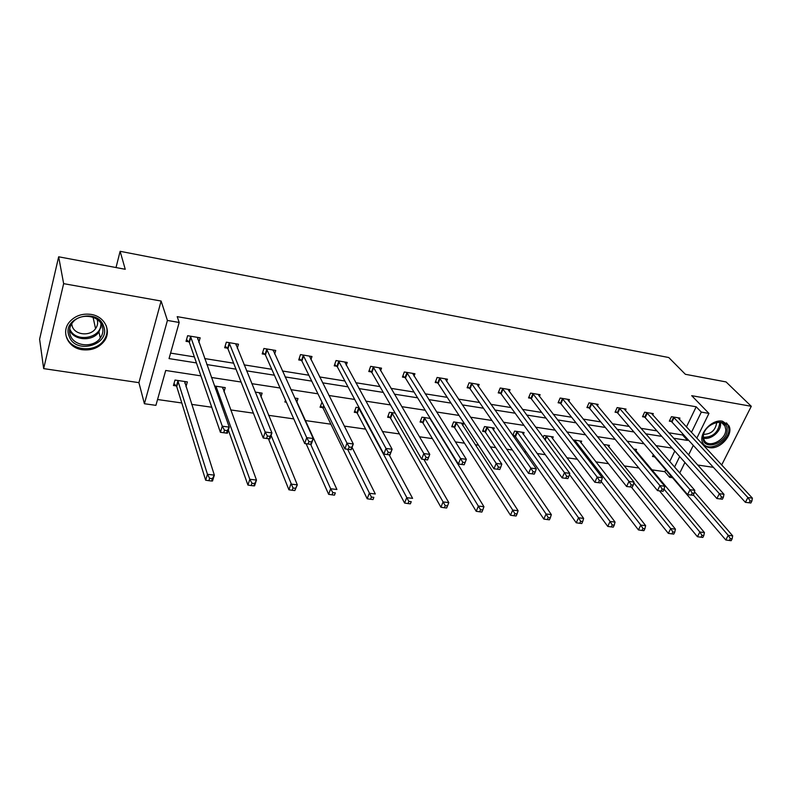 <?xml version="1.0" encoding="UTF-8"?>
<svg xmlns="http://www.w3.org/2000/svg" width="792" height="792" viewBox="0 0 792 792"><rect width="100%" height="100%" fill="white"/><g stroke="black" fill="none" stroke-linecap="round" stroke-linejoin="round"><path stroke-width="1.19" d="M91.021 314.394C104.841 316.355 111.929 331.274 104.158 341.243C98.792 347.916 91.496 350.747 82.269 349.727C68.003 347.995 60.529 332.006 69.617 321.819C75.171 315.741 82.299 313.276 91.021 314.394M722.482 421.215L728.759 425.502C734.065 434.135 720.166 449.905 709.365 447.628C706.256 447.094 704.048 445.53 702.771 442.946C697.92 434.263 711.859 418.82 722.482 421.215M721.67 465.013L751.281 406.296L691.703 395.673L708.939 413.414L696.802 438.204M58.657 256.796L63.647 283.655L43.659 368.617L39.6 339.184L58.657 256.796L125.245 269.28L120.127 251.311L668.755 357.529L685.367 374.289L726.056 381.922L751.281 406.296M684.615 463.092L685.605 463.241M697.653 465.013L713.384 467.339M672.487 477.705L669.587 477.299L670.517 475.398M651.786 469.834L664.805 471.685L669.587 477.299M157.559 399.524L181.794 402.97M191.644 404.375L211.751 407.237M230.65 409.919L253.39 413.157M268.557 415.315L293.773 418.899M305.405 420.562L330.888 424.185M344.312 426.096L365.637 429.125M382.437 431.521L399.465 433.937M419.453 436.778L432.402 438.629M443.045 440.134L443.688 440.233M455.39 441.896L464.488 443.193M475.2 444.718L478.517 445.183M490.307 446.866L495.752 447.638M506.533 449.173L512.365 450.005M524.235 451.688L526.215 451.975M537.065 453.509L545.282 454.687M566.824 457.746L577.318 459.241M595.851 461.875L608.484 463.676M624.165 465.904L638.827 467.993M200.911 375.863L165.706 370.468L155.915 405.356L144.411 403.742L167.419 320.443L179.18 322.463L169.042 358.598L196.446 362.924M43.659 368.617L138.917 382.655L144.411 403.742M120.127 251.311L116.018 267.548M237.283 348.183L238.491 344.223L226.324 342.184L224.661 347.718L227.393 348.163M310.939 359.657L311.989 356.519L300.485 354.598L298.723 359.944L301.307 360.37M380.606 370.735L381.536 368.161L370.646 366.33L368.795 371.517L371.24 371.923M446.619 381.358L447.46 379.19L437.125 377.457L435.204 382.487L437.521 382.873M509.246 391.515L510.018 389.654L500.207 388.011L498.217 392.891L500.415 393.258M568.765 401.227L569.468 399.604L560.142 398.039L558.093 402.781L560.192 403.128M625.383 410.494L626.036 409.068L617.156 407.583L615.067 412.196L617.057 412.523M679.328 419.354L679.932 418.087L671.467 416.671L669.329 421.156L671.23 421.473M170.587 353.103L194.367 356.905M204.663 358.558L233.63 363.191M244.104 364.865L271.775 369.29M282.407 370.993L308.84 375.22M319.622 376.942L344.876 380.982M355.796 382.724L379.932 386.585M390.971 388.347L414.038 392.04M425.185 393.822L447.233 397.346M458.479 399.148L479.546 402.514M490.892 404.336L511.028 407.553M522.463 409.375L541.708 412.454M553.212 414.295L571.606 417.236M583.179 419.087L600.752 421.898M612.394 423.76L629.185 426.442M640.876 428.314L656.924 430.888M668.666 432.759L682.556 434.986L682.981 434.105M686.417 427.007L696.198 406.791L177.2 316.651L179.18 322.463M652.677 414.978L653.311 413.632L644.639 412.187L642.52 416.731L644.47 417.047M597.425 405.91L598.099 404.395L589 402.871L586.931 407.543L588.971 407.88M539.382 396.426L540.114 394.693L530.551 393.089L528.531 397.901L530.68 398.257M478.338 386.496L479.14 384.486L469.072 382.803L467.122 387.763L469.379 388.13M414.048 376.111L414.939 373.745L404.326 371.973L402.445 377.081L404.821 377.467M346.252 365.251L347.233 362.419L336.046 360.548L334.234 365.815L336.748 366.231M274.636 353.965L275.755 350.46L263.924 348.48L262.211 353.915L264.865 354.351M198.841 342.322L200.158 337.808L187.635 335.709L186.031 341.332L188.833 341.798M696.198 406.791L701.316 412.097L708.939 413.414M138.917 382.655L161.113 301.039L63.647 283.655M161.113 301.039L167.419 320.443M693.287 445.371L688.604 454.945M684.922 462.469L679.744 473.032M673.576 438.224L687.535 440.421L687.961 439.55M691.436 432.412L701.316 412.097M206.811 364.558L235.996 369.161M246.54 370.824L274.408 375.22M285.11 376.913L311.731 381.11M322.582 382.823L348.005 386.842M358.984 388.575L383.278 392.406M394.386 394.159L417.592 397.822M428.809 399.594L450.985 403.098M462.3 404.88L483.496 408.227M494.901 410.028L515.156 413.216M526.64 415.038L545.995 418.087M557.558 419.908L576.041 422.829M587.684 424.67L605.345 427.452M617.037 429.304L633.917 431.967M645.658 433.818L661.775 436.362M672.19 448.114L655.915 445.609M644.044 443.797L627.007 441.184M615.186 439.372L597.336 436.63M585.575 434.828L566.884 431.967M555.192 430.175L535.62 427.175M523.997 425.393L503.514 422.255M491.961 420.483L470.517 417.196M459.063 415.434L436.6 411.988M425.245 410.256L401.732 406.642M390.476 404.92L365.855 401.148M354.717 399.445L328.937 395.485M317.929 393.802L290.931 389.664M280.071 388.001L251.787 383.665M241.075 382.021L211.444 377.477M674.566 467.072L679.684 456.558M664.805 471.685L665.716 469.795M669.725 461.508L674.794 451.044M176.21 385.902L173.438 385.496L174.992 380.051L187.367 381.912L185.971 386.714M214.503 385.991L225.265 387.605L223.988 391.812M255.242 392.109L262.132 393.149L260.934 396.881M294.763 398.049L297.99 398.534L296.871 401.881M286.377 402.237L284.892 402.009L285.486 400.217M322.542 407.593L320.057 407.227L322.017 402.148M356.697 412.652L354.281 412.295L356.073 407.266L359.142 407.732M389.971 417.592L387.615 417.236L389.436 412.286L395.208 413.147M422.374 422.393L420.077 422.047L421.948 417.166L430.264 418.423M431.511 420.453L431.293 421.027M453.964 427.076L451.727 426.74L453.628 421.928L463.607 423.433L462.756 425.571M484.753 431.64L482.575 431.313L484.506 426.571L494.238 428.036L493.416 430.026M512.79 435.432L514.612 431.095L524.106 432.521L523.324 434.372M514.78 436.085L513.077 435.838M543.173 437.382L543.985 435.511L553.242 436.907L552.489 438.629M573.012 439.877L581.674 441.174L580.952 442.797M603.672 444.48L609.434 445.352L608.731 446.876M633.541 448.975L636.53 449.42L635.857 450.856M654.39 456.786L652.499 456.499L653.37 454.677M682.556 434.986L687.535 440.421M750.865 503.009L751.865 501.098L750.064 500.861L749.064 502.772L750.865 503.009L745.401 502.326L747.896 497.544L673.368 416.988M750.064 500.861L747.896 497.544L752.4 498.158L678.041 417.77M749.064 502.772L745.401 502.326L671.962 422.067L669.705 420.384M751.865 501.098L752.4 498.158M652.895 455.677L655.103 457.39L725.789 539.976L728.214 535.323L732.689 535.847L694.465 491.782M693.337 494.911L728.214 535.323L730.333 538.619L729.363 540.481L731.155 540.688L732.125 538.827L730.333 538.619M732.689 535.847L732.125 538.827M729.363 540.481L725.789 539.976M722.383 499.217L723.373 497.267L721.522 497.02L720.532 498.97L722.383 499.217L716.879 498.524L719.354 493.663L646.589 412.503M721.522 497.02L719.354 493.663L723.977 494.297L651.37 413.305M720.532 498.97L716.879 498.524L645.193 417.651L642.896 415.919M723.373 497.267L723.977 494.297M693.139 495.317L694.119 493.337L692.218 493.089L691.238 495.059L693.139 495.317L687.595 494.614L690.04 489.694L619.156 407.92M692.218 493.089L690.04 489.694L694.792 490.337L624.056 408.741M691.238 495.059L687.595 494.614L617.77 413.127L615.453 411.345M694.119 493.337L694.792 490.337M659.469 490.862L697.435 536.719L699.841 532.006L704.434 532.541L634.61 449.133M664.092 489.199L699.841 532.006L701.959 535.333L700.999 537.223L702.841 537.431L703.801 535.55L701.959 535.333M704.434 532.541L703.801 535.55M700.999 537.223L697.435 536.719M631.372 487.12L668.329 533.372L670.705 528.591L675.428 529.145L607.464 445.055M633.818 482.813L670.705 528.591L672.844 531.967L671.893 533.877L673.774 534.095L674.734 532.184L672.844 531.967M675.428 529.145L674.734 532.184M671.893 533.877L668.329 533.372M727.135 429.462C728.155 442.995 703.128 451.806 703.009 437.867C701.781 424.185 727.323 415.345 727.135 429.462M703.425 437.036L704.128 439.946C707.89 449.222 726.66 439.916 725.739 429.254L724.918 425.997C720.928 417.008 702.336 426.532 703.425 437.036M716.562 422.532L716.611 423.096C715.324 430.373 711.018 434.125 703.682 434.343M703.355 443.985C710.077 452.499 729.917 440.728 728.907 428.838L727.868 424.74L726.452 422.849M103.564 326.106C111.276 344.56 75.755 355.341 69.201 336.402C60.984 317.671 97.515 306.88 103.564 326.106M70.369 335.432C74.131 346.599 93.555 348.173 100.297 338.026C102.98 334.184 103.604 330.155 102.158 325.908C98.792 315.067 79.962 312.751 72.666 322.463C69.508 326.532 68.746 330.858 70.369 335.432M97.169 319.473C98.149 322.71 97.604 325.76 95.565 328.64C90.278 336.521 75.191 335.194 72.28 326.492L71.666 323.829M66.637 337.164C71.369 351.074 95.555 352.905 103.831 340.253C107.069 335.59 107.841 330.68 106.148 325.522M663.102 491.307L664.072 489.308L662.122 489.04L661.142 491.04L663.102 491.307L657.509 490.604L659.934 485.605L591.04 403.217M662.122 489.04L659.934 485.605L664.815 486.268L596.069 404.059M661.142 491.04L657.509 490.604L589.684 408.494L587.327 406.662M664.072 489.308L664.815 486.268M601.178 481.477L638.451 529.937L640.797 525.086L645.648 525.65L579.665 440.877M574.665 440.124L640.797 525.086L642.946 528.502L641.995 530.442L643.936 530.67L644.886 528.729L642.946 528.502M645.648 525.65L644.886 528.729M641.995 530.442L638.451 529.937M632.234 487.189L633.194 485.159L631.184 484.882L630.224 486.922L632.234 487.189L626.601 486.486L628.996 481.397L562.231 398.396M631.184 484.882L628.996 481.397L634.006 482.08L567.389 399.257M630.224 486.922L626.601 486.486L560.885 403.742L558.499 401.851M633.194 485.159L634.006 482.08M569.438 474.497L607.761 526.413L610.087 521.482L615.057 522.067L551.183 436.59M546.064 435.828L610.087 521.482L612.226 524.947L611.295 526.918L613.285 527.145L614.226 525.175L612.226 524.947M615.057 522.067L614.226 525.175M611.295 526.918L607.761 526.413M600.504 482.952L601.455 480.892L599.386 480.615L598.435 482.675L600.504 482.952L594.822 482.239L597.188 477.081L532.699 393.456M599.386 480.615L597.188 477.081L602.346 477.784L537.986 394.337M598.435 482.675L594.822 482.239L531.373 398.871L528.947 396.931M601.455 480.892L602.346 477.784M513.087 434.729L515.453 436.719L576.229 522.789L578.516 517.79L583.635 518.394L521.987 432.204M516.74 431.422L578.516 517.79L580.665 521.294L579.744 523.294L581.793 523.532L582.714 521.532L580.665 521.294M583.635 518.394L582.714 521.532M579.744 523.294L576.229 522.789M567.874 478.606L568.814 476.507L566.686 476.22L565.745 478.318L567.874 478.606L562.152 477.883L564.478 472.646L502.405 388.387M566.686 476.22L564.478 472.646L569.785 473.368L507.83 389.288M565.745 478.318L562.152 477.883L501.098 393.881L498.633 391.872M568.814 476.507L569.785 473.368M483.021 430.224L485.417 432.274L543.817 519.067L546.074 513.988L551.331 514.602L492.07 427.71M486.684 426.898L546.074 513.988L548.222 517.542L547.322 519.572L549.42 519.809L550.331 517.78L548.222 517.542M551.331 514.602L550.331 517.78M547.322 519.572L543.817 519.067M534.303 474.121L535.234 471.992L533.046 471.705L532.125 473.834L534.303 474.121L528.541 473.398L530.838 468.082L471.329 383.18M533.046 471.705L530.838 468.082L536.293 468.815L476.893 384.11M532.125 473.834L528.541 473.398L470.042 388.763L467.547 386.684M535.234 471.992L536.293 468.815M452.183 425.591L454.608 427.72L510.484 515.236L512.711 510.078L518.116 510.711L461.38 423.096M455.865 422.265L512.711 510.078L514.869 513.681L513.968 515.74L516.137 515.988L517.037 513.929L514.869 513.681M518.116 510.711L517.037 513.929M513.968 515.74L510.484 515.236M499.762 469.517L500.673 467.349L498.416 467.052L497.515 469.22L499.762 469.517L493.951 468.785L496.208 463.379L439.441 377.843M498.416 467.052L496.208 463.379L501.821 464.142L445.153 378.804M497.515 469.22L493.951 468.785L438.174 383.506L435.64 381.348M500.673 467.349L501.821 464.142M420.542 420.839L423.017 423.047L476.2 511.295L478.388 506.058L483.952 506.712L429.907 418.364M424.245 417.513L480.546 509.711L479.665 511.8L481.902 512.058L482.773 509.969L480.546 509.711M483.952 506.712L482.773 509.969M479.665 511.8L476.2 511.295M464.191 464.775L465.082 462.568L462.766 462.261L461.875 464.458L464.191 464.775L458.34 464.043L460.558 458.538L406.712 372.369M462.766 462.261L460.558 458.538L466.339 459.32L412.573 373.349M461.875 464.458L458.34 464.043L405.464 378.111L402.88 375.873M465.082 462.568L466.339 459.32M388.08 415.958L390.595 418.245L440.926 507.246L443.065 501.92L448.797 502.593L423.878 459.439M391.802 412.642L445.233 505.623L444.371 507.751L446.658 508.009L447.52 505.88L445.233 505.623M448.797 502.593L447.52 505.88M444.371 507.751L440.926 507.246M426.047 457.33L425.165 459.568L427.551 459.885L428.432 457.647L426.047 457.33L423.829 453.549L429.789 454.361L427.611 459.944L421.651 459.142L423.829 453.549L373.091 366.745M379.111 367.755L429.789 454.361L428.432 457.647M425.165 459.568L421.651 459.142L371.874 372.567L369.25 370.25M354.757 410.949L357.311 413.315L404.603 503.068L406.702 497.663L412.602 498.356L389.139 454.806M358.489 407.632L408.86 501.405L408.019 503.573L410.385 503.841L411.226 501.683L408.86 501.405M411.226 501.683L410.385 503.841M408.019 503.573L404.603 503.068M388.199 452.242L387.347 454.519L389.803 454.846L390.654 452.569L388.199 452.242L385.981 448.411L392.119 449.242L389.991 454.925L383.853 454.103L385.981 448.411L338.56 360.964M344.738 362.003L392.119 449.242L390.654 452.569M387.347 454.519L383.853 454.103L337.362 366.874L334.699 364.468M320.542 405.791L323.136 408.256L367.191 498.772L369.25 493.267L375.319 493.98L352.074 447.371M347.589 449.272L371.408 497.069L370.587 499.277L373.022 499.554L373.844 497.356L371.408 497.069M373.844 497.356L373.022 499.554M370.587 499.277L367.191 498.772M349.173 446.995L348.341 449.321L350.876 449.658L351.717 447.341L349.173 446.995L346.965 443.114L353.291 443.975L351.212 449.747L344.886 448.906L346.965 443.114L303.069 355.024M309.425 356.093L353.291 443.975L351.717 447.341M348.341 449.321L344.886 448.906L301.9 361.023L299.188 358.519M310.652 444.342L330.65 488.753L336.917 489.486L295.367 398.505M306.128 443.738L328.65 494.347L330.65 488.753L332.808 492.604L332.006 494.842L334.511 495.129L335.323 492.891L332.808 492.604M335.323 492.891L334.511 495.129M332.006 494.842L328.65 494.347M273.161 350.747L273.388 350.064M308.93 441.589L308.118 443.956L310.731 444.302L311.543 441.946L308.93 441.589L306.712 437.649L313.246 438.54L311.226 444.421L304.702 443.55L306.712 437.649L266.577 348.925M273.111 350.014L313.246 438.54L311.543 441.946M308.118 443.956L304.702 443.55L265.429 354.974L262.687 352.4M310.731 444.302L311.226 444.421M259.786 392.792L259.548 393.535M268.409 438.709L288.912 489.783L290.862 484.09L297.317 484.843L259.519 392.753M271.092 435.461L293.02 488.001L292.238 490.278L294.822 490.575L295.604 488.298L293.02 488.001M295.604 488.298L297.317 484.843L294.822 490.575M292.238 490.278L288.912 489.783M235.957 344.946L236.293 343.857M267.389 436.006L266.607 438.412L269.3 438.778L270.092 436.372L267.389 436.006L265.172 432.016L271.923 432.927L269.963 438.917L263.221 438.016L265.172 432.016L229.056 342.639M235.778 343.768L271.923 432.927L270.092 436.372M266.607 438.412L263.221 438.016L227.918 348.747L225.146 346.094M269.3 438.778L269.963 438.917M223.096 387.278L222.74 388.446M228.344 430.066L247.936 485.07L249.817 479.279L256.479 480.061L222.582 387.209M215.939 386.209L249.817 479.279L251.975 483.249L251.222 485.565L253.885 485.872L254.648 483.556L251.975 483.249M254.648 483.556L256.479 480.061L254.588 485.833L253.885 485.872M251.222 485.565L247.936 485.07M197.673 339.075L198.139 337.471M224.492 430.244L223.74 432.699L226.532 433.066L227.284 430.62L224.492 430.244L222.295 426.195L229.254 427.135L227.363 433.234L220.404 432.303L222.295 426.195L190.446 336.184M197.366 337.342L229.254 427.135L227.284 430.62M223.74 432.699L220.404 432.303L189.377 342.461L186.526 339.6M226.532 433.066L227.363 433.234M185.377 381.615L184.882 383.318M173.963 383.655L176.735 386.595L205.653 480.209L207.464 474.319L214.345 475.121L184.605 381.497M177.764 380.467L207.464 474.319L209.623 478.348L208.89 480.704L211.642 481.021L212.375 478.665L209.623 478.348M212.375 478.665L214.345 475.121L212.513 481.001L211.642 481.021M208.89 480.704L205.653 480.209M674.101 417.582L671.962 422.067M673.616 417.166L671.477 421.641M654.628 456.964L654.875 456.43M647.312 413.107L645.193 417.651M646.826 412.682L644.708 417.226M619.869 408.523L617.77 413.127M619.394 408.098L617.295 412.701M720.403 422.631L720.552 423.928C721.166 431.482 710.582 440.273 703.534 438.095M703.435 437.293C712.562 437.293 717.988 432.709 719.7 423.552L719.591 422.483M101.554 324.532L98.951 331.987C92.446 341.778 73.834 340.649 69.557 330.036M69.716 328.72C74.705 343.332 102.128 338.501 100.891 323.364M591.753 403.821L589.684 408.494M591.287 403.395L589.208 408.058M574.329 441.589L574.903 440.303M574.744 442.124L575.358 440.748M562.934 399.01L560.885 403.742M562.468 398.574L560.429 403.306M544.767 439.54L546.292 436.006M545.173 440.085L546.747 436.451M533.392 394.07L531.373 398.871M532.937 393.634L530.917 398.435M515.008 436.273L516.978 431.6M515.453 436.719L517.414 432.056M503.088 389.001L501.098 393.881M502.643 388.565L500.653 393.446M484.981 431.828L486.922 427.086M485.417 432.274L487.347 427.541M472.002 383.813L470.042 388.763M471.567 383.368L469.607 388.318M454.192 427.264L456.093 422.453M454.608 427.72L456.519 422.908M440.105 378.477L438.174 383.506M439.679 378.031L437.748 383.061M422.601 422.582L424.472 417.701M423.017 423.047L424.888 418.166M407.355 373.002L405.464 378.111M406.94 372.557L405.049 377.655M390.189 417.78L392.02 412.83M390.595 418.245L392.426 413.295M373.725 367.389L371.874 372.567M373.319 366.934L371.468 372.111M356.915 412.85L358.717 407.821M357.311 413.315L359.103 408.296M339.174 361.607L337.362 366.874M338.778 361.152L336.966 366.419M322.75 407.791L323.591 405.365M323.136 408.256L323.908 406.009M303.663 355.677L301.9 361.023M303.287 355.222L301.524 360.568M267.161 349.579L265.439 355.014M266.795 349.114L265.082 354.549M229.621 343.302L227.947 348.827M229.264 342.837L227.601 348.361M215.464 388.674L216.147 386.407M215.721 389.407L216.483 386.882M190.991 336.848L189.377 342.461M190.654 336.382L189.04 341.995M176.418 386.11L177.972 380.675M176.735 386.595L178.289 381.15M104.158 341.243L103.91 340.144M722.373 423.393L724.918 425.997M95.565 328.64L93.08 317.315M101.465 324.344L98.951 331.987L100.297 338.026M101.02 327.868L100.633 326.165M267.142 349.539L265.429 354.974M229.581 343.223L227.918 348.747M215.691 389.317L216.454 386.803M190.931 336.729L189.328 342.342M176.685 386.466L178.24 381.031"/></g></svg>
